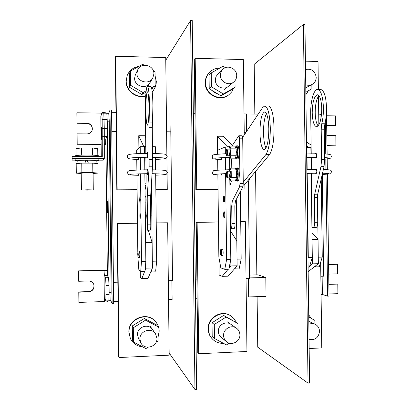 <?xml version="1.0" encoding="UTF-8"?>
<svg xmlns="http://www.w3.org/2000/svg" width="410" height="410" viewBox="0 0 410 410"><rect width="100%" height="100%" fill="white"/><g stroke="black" fill="none" stroke-linecap="round" stroke-linejoin="round"><path stroke-width="0.61" d="M220.421 75.245C220.431 72.903 221.246 70.92 222.866 69.311C227.576 64.339 236.939 68.619 236.708 75.599C236.683 78.192 235.714 80.314 233.792 81.959C228.939 86.315 220.216 81.964 220.421 75.245M228.729 94.864L228.544 95.002C219.847 102.269 204.862 94.551 205.205 82.866C205.215 78.904 206.548 75.517 209.192 72.693L209.392 72.493M233.582 88.401L231.696 91.901L228.918 94.72C220.201 102.003 205.184 94.264 205.528 82.553C205.543 78.582 206.876 75.184 209.525 72.36C212.324 69.567 215.711 68.157 219.683 68.132M228.247 86.407C223.552 90.625 215.117 86.428 215.311 79.94L215.906 76.803L217.787 74.097M234.991 80.734L235.073 87.258L232.506 89.226L220.98 95.837L209.223 88.796L209.059 75.102L211.268 72.903L223.035 66.236L225.413 67.676M235.073 87.258L223.373 93.977L211.437 86.817L209.223 88.796M211.437 86.817L211.268 72.903M223.373 93.977L220.98 95.837M217.879 93.982L214.548 92.634L211.76 90.318M209.182 85.521L209.115 79.724M239.891 334.775C239.788 332.013 238.656 329.83 236.498 328.215C231.45 324.315 223.224 328.912 223.573 335.482C223.65 337.983 224.608 340.034 226.443 341.638C231.389 346.178 240.275 341.612 239.891 334.775M230.835 315.9L230.651 315.777C221.651 309.34 207.557 317.468 208.147 328.876C208.275 333.104 209.843 336.625 212.851 339.444L213.062 339.634M236.37 322.486L234.182 318.837L231.03 316.023C222.015 309.57 207.885 317.719 208.48 329.158C208.603 333.391 210.176 336.923 213.195 339.752C216.126 342.314 219.545 343.503 223.45 343.319M220.411 317.453L214.65 321.091M212.072 326.093L212.144 331.915M230.845 324.31C225.966 320.538 218.007 324.971 218.345 331.311C218.422 333.73 219.35 335.713 221.123 337.266L226.443 341.638M238.046 329.655L237.969 323.536L223.64 315.418L212.031 322.742L212.195 336.502L214.461 338.47L226.422 344.923L229.216 343.134M237.969 323.536L226.084 317.043L214.297 324.489L214.461 338.47M214.297 324.489L212.031 322.742M226.084 317.043L223.64 315.418M145.719 95.971C136.571 98.969 125.875 91.03 126.07 81.298L127.243 75.368M145.734 95.73C136.591 98.605 126.013 90.661 126.208 80.975L127.218 75.44C129.447 70.31 133.342 67.296 138.903 66.399M155.067 75.722L156.318 81.575L156.138 84.045L154.857 88.145L152.218 91.901M149.932 82.748C146.288 89.739 134.331 86.284 134.623 78.279L135.321 74.912L137.663 69.941C140.835 61.854 154.247 65.077 153.914 73.8L152.781 78.074C149.014 85.311 136.632 81.723 136.94 73.431L137.663 69.941M153.248 70.597L155.016 71.647L155.18 85.757L153.832 87.781L151.802 88.919M146.18 90.815L142.998 92.599L130.585 85.29L130.426 71.099L142.68 64.303L144.192 65.205M130.426 71.099L129.463 73.369L129.621 87.335L130.585 85.29M142.998 92.599L141.839 94.52L129.621 87.335M146.027 92.168L141.839 94.52M155.18 85.757L151.562 87.786M138.303 92.445L133.209 89.447M153.719 90.082L152.228 91.978M156.943 338.363L155.513 333.776C151.346 326.939 139.462 330.962 139.938 339.096L140.876 342.857C144.463 350.637 157.471 346.957 156.943 338.363M155.954 322.152C148.169 310.847 128.069 318.165 128.873 332.161L130.395 338.532M158.065 337.107L159.183 331.203C159.116 327.954 158.122 325.043 156.205 322.47C148.435 311.077 128.207 318.391 129.022 332.454L130.349 338.44C132.891 343.493 136.991 346.306 142.66 346.88M140.666 320.743L136.007 323.628M152.556 329.599C148.533 322.993 137.053 326.867 137.514 334.719L138.421 338.347L140.876 342.857M156.087 342.212L158.106 340.946L157.947 326.765L156.548 324.956L144.381 318.447L132.297 325.924L132.456 339.962L133.465 342.022L145.904 348.592L148.061 347.244M157.947 326.765L145.581 320.154L133.306 327.759L133.465 342.022M133.306 327.759L132.297 325.924M145.581 320.154L144.381 318.447M305.865 94.638L308.479 90.707M305.834 92.26L311.892 88.709L311.836 84.583M305.737 84.711C307.956 85.567 310.103 85.464 312.174 84.404C314.788 82.856 316.13 80.498 316.202 77.331C315.121 71.007 311.564 68.398 305.537 69.495M308.838 324.146L311.943 323.5L315.008 324.177C317.842 325.632 319.349 328.015 319.523 331.331C318.601 337.712 315.106 340.413 309.037 339.439M308.745 316.991L314.906 320.425L314.957 324.156M308.715 314.849L311.272 318.401M75.086 156.425L75.081 155.877C75.824 155.375 79.873 155.103 87.227 155.062C94.305 155.123 98.174 155.395 98.825 155.882L98.83 156.456M87.474 189.789L93.28 189.912L87.233 190.122L81.405 189.999L87.474 189.789M76.101 155.544L76.029 148.656L81.605 147.938L92.578 147.974L97.729 148.727L97.8 155.549M92.578 147.974L92.655 155.164M81.605 147.938L81.682 155.149M85.08 160.392L87.186 160.371L88.222 163.108M78.023 161.243L75.132 160.756L75.117 159.29C75.865 158.819 79.909 158.562 87.263 158.516C94.341 158.573 98.21 158.824 98.861 159.28L98.882 160.735L96.027 161.222M75.132 160.756C75.881 160.295 79.929 160.043 87.279 159.997C94.356 160.049 98.226 160.295 98.882 160.735M81.226 173.138L87.294 172.83L93.101 173.092L93.28 189.912M81.231 173.548L76.291 173.143L81.867 172.671L81.764 163.113L92.742 163.108L97.893 163.672L97.995 173.087L93.106 173.486M81.867 172.671L92.844 172.646L92.742 163.108M76.291 173.143L76.188 163.677L81.764 163.113M92.844 172.646L97.995 173.087M88.355 163.108L87.248 160.182C92.599 160.223 95.525 160.407 96.022 160.74L96.053 163.472M78.043 163.493L78.018 160.756C78.315 160.474 80.647 160.284 85.003 160.202L86.12 163.113M107.143 207.04L107.476 212.939L107.681 206.953L107.348 201.054L107.143 207.04M101.244 133.829L101.516 139.318L101.434 127.167L101.244 133.829M101.511 138.764L101.439 127.715L101.567 139.185M101.557 132.04L101.388 132.896L101.557 132.04M101.516 135.618L101.501 134.383M101.485 130.8L101.424 131.39L101.485 130.8M244.268 134.951L243.34 59.568L195.191 58.322L194.299 59.429L195.842 189.476L218.038 189.328M241.598 189.174L244.934 188.984L244.878 184.269M195.155 131.994L193.561 131.979M218.433 221.959L196.226 222.287L196.913 279.876L195.314 279.922M218.433 222.035L197.138 222.353L198.696 353.763L246.943 351.467L245.339 221.636L240.716 221.625M248.322 180.825L249.526 278.344L246.041 278.446M245.995 132.379L244.237 132.363M246.615 131.451L246.4 113.944L244.006 113.913M248.429 278.375L248.66 296.948L246.272 297.03M194.934 113.319L193.335 113.298M197.133 298.69L195.534 298.741M263.517 133.014L263.994 133.014L263.886 124.107M246.4 113.949L258.233 114.093M263.517 133.214L263.994 133.014M248.66 296.942L266.044 296.353L265.808 277.437L257.931 274.854L249.49 275.095M249.521 277.913L265.808 277.437M245.339 221.636L240.716 221.707M228.155 269.232L222.22 276.35L219.13 275.064L218.914 257.454M196.913 279.876L197.774 352.754L198.696 353.763M197.138 222.353L196.226 222.287M230.456 230.809L236.811 240.906L230.579 241.029L230.886 265.957L229.098 268.099M236.811 240.906L237.113 265.798L230.886 265.957M237.113 265.798L228.119 276.181L222.22 276.35M195.191 58.322L196.744 189.307L218.038 189.164M241.685 189.01L244.934 188.984M232.414 145.406L223.235 136.263L217.454 136.228L227.596 146.99M217.623 150.255L217.454 136.228M196.744 189.307L195.842 189.476M229.641 146.718L227.591 146.713M230.984 183.332L229.877 183.337M230.794 183.936L229.887 184.105M254.835 114.052L254.215 64.293L303.4 24.467L308.038 383.13L257.741 347.193L257.111 296.656M256.839 274.885L255.553 171.431M303.4 24.467L304.953 24.523L309.601 383.042L308.038 383.13M328.974 293.965L337.917 293.662L337.794 284.094L328.846 284.115M328.851 284.366L337.794 284.094M328.589 264.522L337.527 264.286L337.655 273.854L328.712 274.116M337.527 264.286L328.584 264.332M326.893 135.572L335.826 135.638L335.949 145.181L327.021 145.365M326.755 125.352L335.687 125.434L334.832 125.716L326.76 125.639M326.632 115.789L335.564 115.892L335.687 125.434M327.016 145.145L335.949 145.181M311.974 232.839L318.037 239.312L312.061 239.43L312.379 263.845L318.36 263.691L308.156 271.661M312.379 263.845L309.729 265.967M318.037 239.312L318.36 263.691M306.526 145.914L308.146 147.031L311.134 147.041M308.146 147.031L308.146 147.303M306.475 141.957L311.108 145.073M322.132 276.227L322.368 294.452L327.621 296.143L329.005 296.097L327.4 174.173M327.339 169.72L327.2 158.875M327.134 154.078L326.447 112.817M320.656 262.246L321.773 347.916L309.15 348.515M305.43 61.172L318.027 61.5L318.391 89.436M318.483 96.14L318.857 124.917M327.621 296.143L326.022 174.281M325.96 169.648L325.817 159.024M325.75 153.97L325.33 121.796M321.548 114.241L320.015 114.841L320.113 121.97M322.321 174.496L323.654 276.186L320.835 276.268M322.368 294.452L321.076 294.498M318.724 114.826L320.015 114.841M165.768 60.26L190.594 20.5L192.239 20.556L196.61 389.408L194.955 389.5L169.161 353.041M170.165 131.805L169.95 113.011L166.378 112.97M166.598 131.774L170.801 131.81L172.533 280.589L168.32 280.712M171.898 280.604L172.113 299.536L168.541 299.654M190.594 20.5L194.955 389.5M101.634 133.368L101.337 133.875M101.424 134.49L101.434 133.875M101.47 132.686L101.48 132.071M101.48 135.618L101.47 134.383M101.48 127.295L101.434 127.715M72.139 156.42L72.104 160.141L72.139 156.42L102.295 156.461L102.167 119.474L101.813 113.155L100.829 116.266L101.27 156.461M98.871 160.156L103.243 160.156L104.309 158.434L104.278 128.422L103.807 113.175L106.79 113.216L107.189 119.525L102.167 119.474M72.16 158.403L104.309 158.434M72.104 160.141L75.127 160.141M102.075 136.269L104.068 136.284M102.264 128.407L107.287 128.453L107.189 119.525M101.813 113.155L103.807 113.175M76.855 113.145L76.962 123.282L76.855 113.145M92.209 130.093L92.209 130.083C92.547 126.193 90.738 123.958 86.792 123.374L76.962 123.282M77.1 133.855L77.188 144.274L77.1 133.855L86.966 133.921C89.728 133.762 91.497 132.389 92.286 129.796C92.624 125.896 90.81 123.651 86.853 123.067L76.988 122.969M102.459 113.16L102.433 112.637L102.285 113.104L76.88 112.796M101.137 144.141L77.213 144.033M104.345 301.545L104.007 270.4L104.386 275.489L105.606 277.713L106 285.498L105.862 300.909L104.632 297.88L104.504 301.95L104.345 301.545L78.904 302.401L78.797 292.192L88.673 291.884C92.716 291.167 94.464 288.814 93.921 284.827C93.024 282.357 91.235 281.075 88.555 280.988L78.679 281.275L78.541 270.866L78.679 281.275M93.823 284.535L93.839 284.581C94.382 288.553 92.639 290.9 88.611 291.612L78.766 291.92L78.797 292.192M104.007 270.4L78.571 271.066M78.904 302.401L78.766 291.92M106.098 294.462L109.111 294.365L108.855 300.807L105.862 300.909M106 285.498L109.014 285.411L109.111 294.365M145.76 146.39L143.659 146.38L143.664 146.667M145.991 183.777L144.966 183.782M148.261 230.189L152.13 242.571L152.417 267.991L145.924 268.155L145.078 270.318M144.633 271.461L141.834 278.636L140.348 277.278L140.281 271.225M152.417 267.991L147.974 278.462L141.834 278.636M152.13 242.571L145.632 242.699L145.924 268.155M105.334 113.201L105.303 112.673L102.433 112.637M104.15 143.833L105.642 143.838L105.36 144.397L104.155 144.392M101.137 144.376L77.188 144.274M105.642 143.838L105.78 138.97L107.046 136.32L107.287 128.453M104.099 138.959L105.78 138.97M104.068 136.299L107.046 136.32M105.606 277.713L108.599 277.632L109.014 285.411M104.16 270.667L107.036 270.59L107.276 275.412L108.599 277.632M104.386 275.489L107.276 275.412M107.036 270.59L106.738 270.134L78.541 270.866M104.504 301.95L107.379 301.852L107.415 300.858M107.2 120.268L107.256 121.15L109.265 121.17L108.747 113.324L106.795 113.298M108.855 300.73L110.808 300.663L111.151 292.653L109.142 292.714L109.106 293.616M107.256 121.15L109.142 292.714M109.265 121.17L111.151 292.653M138.887 147.902L138.749 135.71L143.659 146.38M145.873 185.453L144.986 185.658M138.749 135.71L144.761 135.751L145.663 137.555M107.384 275.592L105.882 138.754M110.808 300.663L112.14 303.528L110.008 110.059L108.747 113.334M166.87 155.328L165.737 57.564L115.681 56.272L117.163 189.835L137.104 189.707M155.841 189.579L167.265 189.502L167.08 173.579M167.054 171.395L166.896 157.542M137.483 223.24L117.537 223.537L119.023 357.546L169.181 355.162L167.649 222.789L156.225 222.963M115.681 56.272L115.353 57.415L116.824 190.009L137.104 189.871M119.023 357.546L118.664 356.49L117.844 282.183L113.447 282.311M112.14 303.528L113.678 303.477L111.546 110.08L110.008 110.059M117.163 189.835L116.824 190.009M155.846 189.748L167.265 189.502M167.649 222.789L156.225 222.881M137.478 223.158L117.193 223.46L117.844 282.183M117.537 223.537L117.193 223.46M118.054 301.36L113.657 301.509M116.173 131.395L111.776 131.364M115.963 112.355L111.566 112.299M127.3 156.64C128.279 158.357 125.896 158.967 138.431 159.505L138.595 157.522M138.775 173.84L138.616 175.306C125.614 174.993 128.735 174.532 127.479 172.774C127.372 171.933 127.905 171.277 129.088 170.796C127.664 170.529 141.137 169.735 147.754 169.822M147.38 169.827L147.564 168.997L147.841 171.605L147.595 174.491L147.41 173.671M147.2 153.376L147.385 152.54L147.651 155.098L147.405 158.04L147.216 157.22M148.974 106.395C148.963 117.808 148.43 124.076 147.374 125.193C146.529 124.286 146.022 119.428 145.857 110.623C145.857 99.312 146.39 93.049 147.467 91.835C148.297 92.706 148.799 97.559 148.974 106.395M150.731 86.3L150.839 86.305C151.992 87.458 152.684 93.926 152.92 105.708L152.31 127.746L152.505 166.814L150.485 199.034L150.783 224.829C150.788 228.057 150.634 229.831 150.326 230.153L147.087 230.205C147.374 229.887 147.523 228.109 147.513 224.875L150.783 224.829M145.842 153.386L145.36 111.294C145.186 98.508 146.247 85.618 147.508 86.243C148.62 87.397 149.286 93.864 149.517 105.657L149.091 122.042L152.469 122.077M137.939 251.074L139.528 251.043L139.846 254.374L139.631 257.388L138.042 257.424L138.252 254.41L137.939 251.074L137.729 254.092L138.042 257.424M139.902 196.662L139.661 199.926L139.964 203.083L140.205 199.819L139.897 196.662L139.656 199.926L139.964 203.083M150.716 218.986L151.131 215.793L150.639 212.585M140.143 219.135L140.384 215.937L140.071 212.713L139.836 215.916L140.143 219.135L140.379 215.937L140.076 212.713M150.531 202.981L150.947 199.721L150.516 196.574M145.365 219.063L146.047 219.053L146.303 215.855L145.97 212.641L145.294 212.652M145.181 203.032L145.857 203.027L146.119 199.767L145.796 196.615L145.109 196.621M151.444 182.547L152.341 261.226L156.661 261.124L155.662 271.169L151.111 271.077M152.53 146.698L155.349 146.713L155.426 153.473M155.472 157.307L155.615 169.868M155.662 173.702L156.661 261.124M151.398 271.282L151.505 270.149M141.501 261.493L140.697 271.569L144.981 271.451L145.847 261.385L141.501 261.493L140.512 173.789M140.697 271.569L138.862 270.052L137.857 256.655M136.694 153.663L136.653 150.029L140.205 146.652L140.281 153.504M140.322 157.353L140.466 169.945M137.801 251.653L136.94 175.27M136.884 170.073L136.761 159.449M140.205 146.652L144.54 146.667L144.617 153.401M144.663 157.245L144.807 169.853M144.848 173.696L145.847 261.385M150.326 230.153L145.488 229.861M146.073 173.681L146.114 177.294C146.144 182.158 145.965 185.602 145.581 187.626L145.037 190.076M146.027 169.837L145.883 157.23M152.31 127.746L148.943 127.72L149.143 166.819L147.298 195.596L150.567 195.565M150.485 199.034L147.221 199.06L147.513 224.875M147.221 199.06L147.298 195.596M148.943 127.72L149.091 122.042M315.541 169.525L316.115 168.73L316.889 171.226L316.089 173.994L315.536 173.21M315.346 153.75L315.925 152.95L316.684 155.4C316.648 157.112 316.371 158.05 315.864 158.224L315.321 157.44M318.119 125.931C316.341 123.564 315.367 119.177 315.208 112.776C315.264 104.55 316.494 98.836 318.893 95.632M312.215 112.74C312.461 101.89 314.224 95.904 317.509 94.782C320.02 95.643 321.44 100.306 321.758 108.773C321.481 119.699 319.728 125.685 316.51 126.741C313.947 125.855 312.517 121.186 312.215 112.74M311.221 153.811L310.698 113.37C310.437 101.096 313.947 88.77 317.765 89.426C321.107 90.574 322.993 96.791 323.423 108.081C323.469 113.888 322.921 119.11 321.773 123.753L321.199 129.186L321.599 159.695L320.948 166.634L314.711 194.232L314.403 197.564L314.726 222.317C314.675 225.418 314.198 227.13 313.286 227.447L311.907 227.371M320.507 89.477L320.825 89.482C324.202 90.63 326.109 96.842 326.544 108.127C326.591 113.924 326.032 119.146 324.869 123.784L321.773 123.753M306.547 147.39L310.867 147.313L310.949 153.817M310.995 157.507L311.154 169.591M311.2 173.271L312.297 257.352L308.299 257.449L307.987 258.515M306.87 147.298L306.957 153.945M307.008 157.63L307.162 169.694M307.208 173.374L308.299 257.449M308.1 267.1L309.401 267.064L312.297 257.352M317.473 195.826L318.273 257.203L322.25 257.111L319.241 266.802L315.31 266.905L315.649 265.808M321.225 178.893L322.25 257.111M315.31 266.905L314.48 266.72M311.477 173.266L311.303 181.01M311.426 169.586L311.272 157.501M321.199 129.186L324.289 129.212L324.689 159.695L324.028 166.634L317.719 194.212L314.711 194.232M314.403 197.564L317.407 197.533L317.729 222.271L314.726 222.317M324.289 129.212L324.869 123.784M317.407 197.533L317.719 194.212M313.317 227.447L316.274 227.401C317.196 227.078 317.678 225.372 317.729 222.271M268.827 128.909C268.611 141.558 267.033 148.482 264.101 149.681C261.641 148.594 260.253 142.931 259.935 132.686C260.114 120.125 261.708 113.206 264.711 111.925C267.115 112.981 268.483 118.639 268.827 128.909M265.993 148.056C264.481 144.884 263.656 139.769 263.512 132.712C263.512 124.01 264.476 117.634 266.397 113.585M268.268 105.964L268.57 105.97C271.779 107.348 273.613 114.795 274.07 128.309C273.988 141.429 272.465 150.203 269.513 154.642L244.268 185.002L243.202 185.171M242.628 137.401L262.743 107.358L264.901 105.918C268.053 107.297 269.857 114.749 270.313 128.279C270.231 141.409 268.74 150.193 265.834 154.637L243.253 182.312M226.499 174.701C226.52 172.595 226.725 171.436 227.13 171.226C227.499 171.411 227.709 172.466 227.765 174.388C227.75 176.49 227.54 177.653 227.14 177.863C226.771 177.673 226.556 176.618 226.499 174.701M249.71 178.458L248.901 180.825L247.737 180.83M226.233 152.689C226.253 150.531 226.469 149.342 226.879 149.122C227.237 149.307 227.442 150.332 227.499 152.197C227.478 154.36 227.263 155.549 226.853 155.769C226.494 155.58 226.284 154.555 226.233 152.689M212.026 156.917C213.446 158.752 210.345 158.977 221.282 159.567L221.666 157.855M221.841 173.712L221.482 175.044C210.212 174.711 213.769 174.45 212.216 172.677M220.985 249.275L222.507 249.244C222.876 249.434 223.091 250.52 223.153 252.498C223.148 254.287 222.978 255.276 222.65 255.461L221.128 255.491C221.451 255.312 221.615 254.323 221.625 252.534C221.559 250.551 221.349 249.47 220.985 249.275C220.657 249.459 220.493 250.448 220.483 252.237C220.549 254.215 220.759 255.302 221.128 255.491M223.993 195.959C223.629 196.159 223.445 197.225 223.429 199.157C223.491 201.028 223.696 202.058 224.05 202.248C224.408 202.053 224.593 200.987 224.608 199.05C224.552 197.174 224.347 196.144 223.993 195.959C223.634 196.17 223.445 197.236 223.435 199.157C223.486 201.033 223.691 202.063 224.044 202.248M234.961 216.859L234.904 212.523M224.793 214.83C224.736 212.913 224.526 211.867 224.162 211.678C223.809 211.873 223.624 212.918 223.614 214.82C223.675 216.731 223.886 217.782 224.244 217.966C224.598 217.777 224.782 216.731 224.793 214.83M224.244 217.966L224.249 217.966C224.603 217.777 224.788 216.731 224.798 214.83C224.741 212.913 224.531 211.862 224.167 211.678L224.167 211.678M230.287 217.146L230.23 212.365M230.097 201.407L230.041 196.626M236.298 199.378L237.031 259.176L241.172 259.074L239.127 268.939L234.464 268.852M240.342 191.588L241.172 259.074M235.038 269.047L235.263 267.935M226.638 259.427L224.772 269.324L228.882 269.211L230.804 259.325L226.638 259.427L225.597 173.579M224.772 269.324L220.831 267.894L218.858 257.126L217.864 174.937M217.613 154.211L217.566 150.275L225.274 146.98L225.356 153.729M225.403 157.491L225.551 169.817M217.807 170.191L217.674 159.393M225.274 146.98L229.431 146.995L229.436 147.426M229.564 157.783L229.708 169.448M229.831 179.816L230.804 259.325M242.033 135.782L242.054 135.782C242.443 135.966 242.664 136.981 242.715 138.821L239.445 138.8L239.999 183.577L243.268 183.562L242.843 186.775L239.583 186.796L232.337 201.013L235.463 200.982L234.827 206.004L235.038 223.46C235.017 226.607 234.694 228.339 234.074 228.657L230.999 228.708M243.268 183.562L242.715 138.821M235.463 200.982L242.843 186.775M231.968 146.088L238.794 135.761C239.173 135.946 239.394 136.96 239.445 138.8M231.773 168.156L231.66 158.829M229.907 185.853L231.471 180.907M230.43 228.657L230.979 228.708C231.588 228.39 231.901 226.658 231.927 223.511L231.711 206.04L232.337 201.013M239.583 186.796L239.999 183.577M236.483 174.819L237.877 174.296L237.559 174.368L237.518 173.261M235.996 179.426L236.893 181.133C237.738 180.713 238.184 178.401 238.225 174.199C238.107 170.37 237.656 168.264 236.877 167.89L235.97 169.602M236.913 181.133L237.974 181.128C238.825 180.707 239.271 178.396 239.317 174.199C239.194 170.365 238.743 168.264 237.959 167.89L237.933 167.89M227.13 171.226L230.164 171.216C230.543 171.406 230.758 172.461 230.815 174.378C230.794 176.479 230.584 177.638 230.174 177.853C229.8 177.658 229.579 176.607 229.523 174.691M229.18 171.221L230.092 168.161L231.209 171.062L231.291 177.484L230.246 180.912L229.134 177.853M230.246 180.912L235.437 180.887L236.519 177.463L231.291 177.484M231.209 171.062L236.437 171.052L236.519 177.463M230.092 168.161L235.284 168.151L236.437 171.052M237.559 174.368L236.483 174.773M237.877 174.296C237.841 177.402 237.513 179.114 236.888 179.426L235.899 179.426M236.857 169.602L236.872 169.602C237.349 169.755 237.667 170.934 237.836 173.143L236.473 173.661M237.287 152.233L236.211 152.633L237.605 152.12L237.287 152.233L237.246 151.09L236.201 151.48L237.246 151.09M235.699 157.384L236.58 159.095C237.446 158.665 237.908 156.292 237.954 151.977C237.841 148.251 237.405 146.206 236.652 145.837L235.724 147.549M236.611 159.095L237.662 159.095C238.533 158.67 238.994 156.297 239.04 151.982C238.927 148.256 238.492 146.211 237.733 145.842L237.697 145.842M226.879 149.122L229.918 149.132C230.282 149.317 230.492 150.342 230.543 152.207C230.522 154.37 230.302 155.554 229.887 155.774C229.518 155.585 229.308 154.56 229.257 152.699M228.954 149.127L229.82 146.083L230.938 148.835L231.02 155.252L229.974 158.829L228.867 155.769M229.974 158.829L235.171 158.834L236.247 155.262L231.02 155.252M230.938 148.835L236.165 148.85L236.247 155.262M229.82 146.083L235.012 146.103L236.165 148.85M237.605 152.12C237.564 155.313 237.226 157.066 236.585 157.384L235.606 157.384M236.611 147.554L236.637 147.554C237.093 147.708 237.405 148.845 237.564 150.972M86.853 123.067L86.792 123.374M88.673 291.884L88.611 291.612M152.674 159.572L149.307 159.572M152.505 166.814L149.143 166.819M321.599 159.695L324.689 159.695M320.948 166.634L324.028 166.634M269.513 154.642L265.834 154.637M243.217 185.007L244.268 185.002M231.927 223.511L235.038 223.46M234.827 206.004L231.711 206.04M222.866 69.311L217.679 74.2M233.685 82.046L224.562 89.365M209.192 72.693L209.525 72.36M236.385 328.138L227.043 321.681M212.851 339.444L213.195 339.752M127.079 75.773L127.218 75.44M152.643 78.3L147.795 86.249M155.349 333.55L150.27 326.37M130.206 338.132L130.349 338.44M312.174 84.404L305.773 87.812M315.008 324.177L308.802 321.363M81.405 189.999L81.226 173.133M92.286 129.796L92.209 130.083M155.498 159.444C164.446 158.972 165.235 158.747 166.368 158.086L167.224 156.41L165.983 154.58C165.973 154.109 161.514 153.714 152.602 153.407M164.292 157.952L152.648 157.245M147.585 157.22C136.74 157.43 130.954 157.742 130.226 158.152M155.677 175.198C164.984 174.788 165.348 174.721 166.516 174.132L167.408 172.472L166.327 170.76C165.619 170.247 160.946 169.935 152.3 169.827M164.682 174.147L152.043 173.666M147.779 173.671C136.335 173.881 130.482 174.132 130.211 174.414M147.569 153.371C136.679 153.545 130.462 153.95 128.919 154.59C127.823 154.995 127.284 155.677 127.3 156.62M150.839 86.305L147.508 86.243M324.684 159.126C332.992 158.106 330.183 158.25 331.382 156.359C330.27 154.99 332.787 154.447 324.612 153.909M328.497 157.911L324.664 157.583M316.443 157.435L306.68 157.645M322.229 174.501C334.13 173.635 329.753 174.055 331.587 171.857C330.788 170.473 332.602 169.76 323.357 169.566M328.902 173.512L322.521 173.225M316.658 173.204L306.885 173.384M317.765 89.426L320.825 89.482M316.669 169.52L306.834 169.704M316.474 153.745L306.634 153.96M313.286 227.447L316.274 227.401M268.57 105.97L264.901 105.918M227.14 177.863L231.178 177.848M226.863 155.769L230.866 155.774M229.405 157.378C220.093 157.701 215.229 158.034 214.804 158.383M226.525 173.553L214.809 174.265M229.626 169.72C218.658 170.063 213.292 170.422 213.528 170.801L212.216 172.636M226.274 153.699C208.131 154.703 213.759 155.159 212.026 156.861M242.054 135.782L238.794 135.761M234.074 228.657L230.979 228.708M236.877 167.89L237.959 167.89M235.863 169.602L236.872 169.602M236.652 145.837L237.733 145.842M235.622 147.549L236.637 147.554"/></g></svg>
